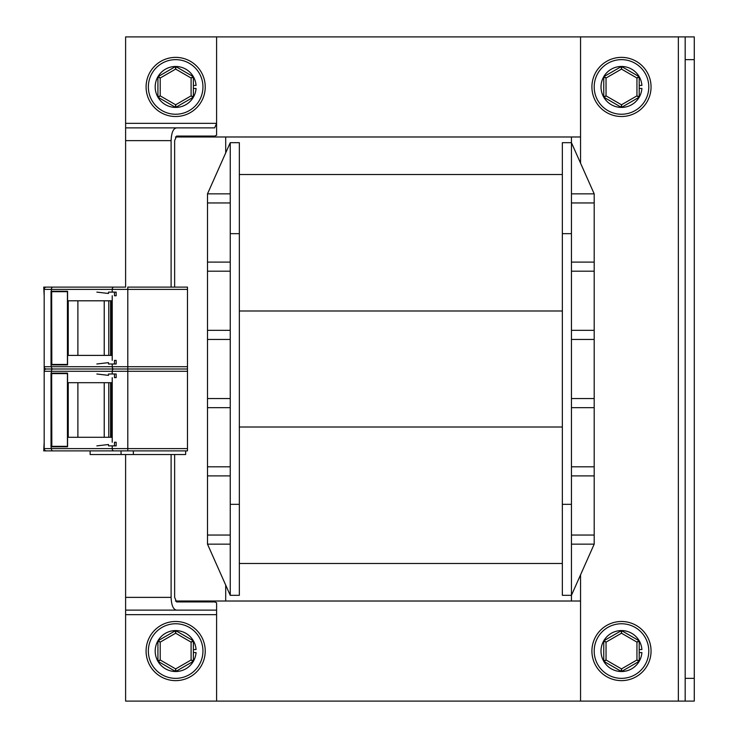 <?xml version="1.0" encoding="UTF-8"?>
<svg xmlns="http://www.w3.org/2000/svg" width="738" height="738" viewBox="0 0 738 738"><rect width="100%" height="100%" fill="white"/><g stroke="black" fill="none" stroke-linecap="round" stroke-linejoin="round"><path stroke-width="1.11" d="M562.347 595.326L562.347 142.674L571.443 142.674L571.443 595.326L562.347 595.326M230.247 233.66L230.247 142.674L239.343 142.674L239.343 233.66L230.247 233.66L230.247 595.326L239.343 595.326L239.343 504.34L230.247 504.34M239.343 233.66L239.343 504.34M571.443 601.018L571.443 595.326L594.191 544.146L594.191 193.854L571.443 142.674L571.443 136.982M230.247 142.674L207.498 193.854L207.498 544.146L230.247 595.326M207.498 475.909L230.247 475.909M207.498 466.813L230.247 466.813M207.498 535.05L230.247 535.05M207.498 544.146L230.247 544.146M207.498 407.671L230.247 407.671M207.498 398.566L230.247 398.566M207.498 339.434L230.247 339.434M207.498 330.329L230.247 330.329M207.498 271.187L230.247 271.187M207.498 262.091L230.247 262.091M207.498 202.95L230.247 202.95M207.498 193.854L230.247 193.854M239.343 563.481L562.347 563.481M562.347 174.519L239.343 174.519M594.191 475.909L571.443 475.909M594.191 193.854L571.443 193.854M594.191 202.95L571.443 202.95M594.191 262.091L571.443 262.091M594.191 271.187L571.443 271.187M594.191 330.329L571.443 330.329M594.191 339.434L571.443 339.434M594.191 398.566L571.443 398.566M594.191 407.671L571.443 407.671M594.191 466.813L571.443 466.813M594.191 535.05L571.443 535.05M594.191 544.146L571.443 544.146M225.699 601.018L225.699 585.096M225.699 152.904L225.699 136.982M174.638 454.525L174.638 597.374L176.594 601.922L214.638 601.922L216.594 602.761L216.594 701.1L580.548 701.1L580.548 574.856M580.548 601.018L175.413 601.018M175.413 136.982L580.548 136.982M685.178 36.9L694.274 36.9L694.274 701.1L685.178 701.1L685.178 36.9L125.608 36.9L125.608 127.886L214.638 127.886L216.594 123.338L216.594 135.238L214.638 136.078L176.594 136.078L174.638 140.626L174.638 287.11M580.548 36.9L580.548 163.144M685.178 701.1L580.548 701.1M621.488 116.512A29.566 29.566 0 0 0 651.054 86.946A29.566 29.566 0 0 0 621.488 57.37A29.566 29.566 0 0 0 591.913 86.946A29.566 29.566 0 0 0 621.488 116.512M621.488 680.63A29.566 29.566 0 0 0 651.054 651.054A29.566 29.566 0 0 0 621.488 621.488A29.566 29.566 0 0 0 591.913 651.054A29.566 29.566 0 0 0 621.488 680.63M621.488 59.649A27.297 27.297 0 0 1 648.785 86.946A27.297 27.297 0 0 1 621.488 114.242A27.297 27.297 0 0 1 594.191 86.946A27.297 27.297 0 0 1 621.488 59.649M621.488 623.758A27.297 27.297 0 0 1 648.785 651.054A27.297 27.297 0 0 1 621.488 678.351A27.297 27.297 0 0 1 594.191 651.054A27.297 27.297 0 0 1 621.488 623.758M639.219 85.433L641.903 85.433A20.47 20.47 0 0 0 610.815 69.473A20.47 20.47 0 0 0 610.815 104.418A20.47 20.47 0 0 0 641.903 88.449L639.219 88.449M639.219 649.551L641.903 649.551A20.47 20.47 0 0 0 610.815 633.582A20.47 20.47 0 0 0 610.815 668.527A20.47 20.47 0 0 0 641.903 652.567L639.219 652.567M604.099 97.379L606.036 95.866L603.758 96.789A0.683 0.683 0 0 0 604.099 97.379L621.147 107.213A0.683 0.683 0 0 0 621.83 107.213L621.488 104.787L621.147 107.213M603.758 77.103L606.036 78.016L604.099 76.512A0.683 0.683 0 0 0 603.758 77.103L603.758 96.789M621.147 66.669L621.488 69.095L621.83 66.669A0.683 0.683 0 0 0 621.147 66.669L604.099 76.512M638.877 76.512L636.94 78.016L639.219 77.103A0.683 0.683 0 0 0 638.877 76.512L621.83 66.669M639.219 96.789L636.94 95.866L638.877 97.379A0.683 0.683 0 0 0 639.219 96.789L639.219 77.103M621.83 107.213L638.877 97.379M604.099 661.488L606.036 659.984L603.758 660.897A0.683 0.683 0 0 0 604.099 661.488L621.147 671.331A0.683 0.683 0 0 0 621.83 671.331L621.488 668.905L621.147 671.331M603.758 641.211L606.036 642.134L604.099 640.621A0.683 0.683 0 0 0 603.758 641.211L603.758 660.897M621.147 630.787L621.488 633.213L621.83 630.787A0.683 0.683 0 0 0 621.147 630.787L604.099 640.621M638.877 640.621L636.94 642.134L639.219 641.211A0.683 0.683 0 0 0 638.877 640.621L621.83 630.787M639.219 660.897L636.94 659.984L638.877 661.488A0.683 0.683 0 0 0 639.219 660.897L639.219 641.211M621.83 671.331L638.877 661.488M125.608 123.338L216.594 123.338L216.594 36.9M216.594 610.114L176.594 610.114C173.282 609.625 171.447 605.372 171.105 597.374L171.105 454.525M216.594 701.1L125.608 701.1L125.608 454.525M171.105 287.11L171.105 140.626C171.447 132.628 173.282 128.375 176.594 127.886M125.608 287.11L125.608 127.886M176.594 610.114L125.608 610.114M175.653 116.512A29.566 29.566 0 0 0 205.229 86.946A29.566 29.566 0 0 0 175.653 57.37A29.566 29.566 0 0 0 146.087 86.946A29.566 29.566 0 0 0 175.653 116.512M175.653 680.63A29.566 29.566 0 0 0 205.229 651.054A29.566 29.566 0 0 0 175.653 621.488A29.566 29.566 0 0 0 146.087 651.054A29.566 29.566 0 0 0 175.653 680.63M175.653 59.649A27.297 27.297 0 0 1 202.95 86.946A27.297 27.297 0 0 1 175.653 114.242A27.297 27.297 0 0 1 148.356 86.946A27.297 27.297 0 0 1 175.653 59.649M175.653 623.758A27.297 27.297 0 0 1 202.95 651.054A27.297 27.297 0 0 1 175.653 678.351A27.297 27.297 0 0 1 148.356 651.054A27.297 27.297 0 0 1 175.653 623.758M193.384 85.433L196.068 85.433A20.47 20.47 0 0 0 164.989 69.473A20.47 20.47 0 0 0 164.989 104.418A20.47 20.47 0 0 0 196.068 88.449L193.384 88.449M193.384 649.551L196.068 649.551A20.47 20.47 0 0 0 164.989 633.582A20.47 20.47 0 0 0 164.989 668.527A20.47 20.47 0 0 0 196.068 652.567L193.384 652.567M158.264 97.379L160.201 95.866L157.923 96.789A0.683 0.683 0 0 0 158.264 97.379L175.312 107.213A0.683 0.683 0 0 0 175.995 107.213L175.653 104.787L175.312 107.213M157.923 77.103L160.201 78.016L158.264 76.512A0.683 0.683 0 0 0 157.923 77.103L157.923 96.789M175.312 66.669L175.653 69.095L175.995 66.669A0.683 0.683 0 0 0 175.312 66.669L158.264 76.512M193.042 76.512L191.105 78.016L193.384 77.103A0.683 0.683 0 0 0 193.042 76.512L175.995 66.669M193.384 96.789L191.105 95.866L193.042 97.379A0.683 0.683 0 0 0 193.384 96.789L193.384 77.103M175.995 107.213L193.042 97.379M158.264 661.488L160.201 659.984L157.923 660.897A0.683 0.683 0 0 0 158.264 661.488L175.312 671.331A0.683 0.683 0 0 0 175.995 671.331L175.653 668.905L175.312 671.331M157.923 641.211L160.201 642.134L158.264 640.621A0.683 0.683 0 0 0 157.923 641.211L157.923 660.897M175.312 630.787L175.653 633.213L175.995 630.787A0.683 0.683 0 0 0 175.312 630.787L158.264 640.621M193.042 640.621L191.105 642.134L193.384 641.211A0.683 0.683 0 0 0 193.042 640.621L175.995 630.787M193.384 660.897L191.105 659.984L193.042 661.488A0.683 0.683 0 0 0 193.384 660.897L193.384 641.211M175.995 671.331L193.042 661.488M51.909 369L71.927 369L51.909 369M114.473 364L114.473 360.356L116.152 360.356L116.152 364L108.495 364L108.495 362.635L96.844 364M44.179 377.644L44.179 360.356M104.233 355.393L104.233 300.8M44.179 295.754L43.727 287.11L71.927 287.11M114.473 292.119L116.152 292.119L116.152 295.754L114.473 295.754L114.473 292.119L108.495 292.119L108.495 293.484L96.844 292.119M108.781 355.393L108.781 300.8M110.599 300.8L110.599 355.393M70.562 287.11L124.971 287.11M111.539 351.26L110.599 351.26M111.539 304.859L110.599 304.859M71.927 450.89L43.727 450.89L44.179 442.246M114.473 445.881L114.473 442.246L116.152 442.246L116.152 445.881L108.495 445.881L108.495 444.516L96.844 445.881M104.233 437.283L104.233 382.69M114.473 374L116.152 374L116.152 377.644L114.473 377.644L114.473 374L108.495 374L108.495 375.365L96.844 374M108.781 437.283L108.781 382.69M110.599 382.69L110.599 437.283M185.662 450.89L185.662 454.525L90.128 454.525L90.128 450.89M133.347 450.89L133.347 454.525M111.539 433.141L110.599 433.141M111.539 386.74L110.599 386.74M121.06 450.89L121.06 454.525M113.781 287.11A2.279 1.559 90 0 0 112.222 289.388L127.794 289.388L127.794 287.11L187.48 287.11L187.48 369L46.457 369A2.279 2.279 0 0 1 44.179 366.721L44.179 289.388L112.222 289.388L112.222 292.119M77.887 355.393L77.887 300.8M68.237 355.393L68.237 300.8L111.678 300.8L111.678 355.393L68.237 355.393M67.555 291.704L67.555 364.452M112.222 364L112.222 366.721L51.356 366.721L51.023 364.84L51.669 364.452L67.435 364.452L51.669 364.452L51.669 291.704L51.826 364.452M51.356 364.904L67.573 364.904L67.573 291.252L51.356 291.252L67.435 291.704L51.023 291.316L51.023 364.84L67.435 364.452M67.435 291.704L51.826 291.704M44.179 371.279A2.279 2.279 0 0 1 46.457 369A2.279 2.279 0 0 0 44.179 371.279A2.279 2.279 0 0 1 46.457 369L187.48 369L187.48 450.89L46.457 450.89A2.279 2.279 0 0 1 44.179 448.612L44.179 371.279L112.222 371.279L112.222 374M46.457 287.11A2.279 2.279 0 0 0 44.179 289.388A2.279 2.279 0 0 1 46.457 287.11A2.279 2.279 0 0 0 44.179 289.388M77.887 437.283L77.887 382.69M68.237 437.283L68.237 382.69L111.678 382.69L111.678 437.283L68.237 437.283M67.555 373.594L67.555 446.342M112.222 445.881L112.222 448.612L51.356 448.612L51.023 446.73L51.669 446.342L67.435 446.342L51.669 446.342L51.669 373.594L51.826 446.342M51.356 446.794L67.573 446.794L67.573 373.133L51.356 373.133L67.435 373.594L51.023 373.197L51.023 446.73L67.435 446.342M67.435 373.594L51.826 373.594M46.457 450.89L70.562 450.89M571.443 504.34L562.347 504.34M571.443 233.66L562.347 233.66M562.347 310.993L239.343 310.993M239.343 427.007L562.347 427.007M685.178 59.649L694.274 59.649M678.351 36.9L678.351 701.1M694.274 678.351L685.178 678.351M606.036 78.016L606.036 95.866L621.488 104.787L636.94 95.866L636.94 78.016L621.488 69.095L606.036 78.016M606.036 642.134L606.036 659.984L621.488 668.905L636.94 659.984L636.94 642.134L621.488 633.213L606.036 642.134M216.594 614.662L125.608 614.662M171.105 140.626L125.608 140.626M171.105 597.374L125.608 597.374M160.201 78.016L160.201 95.866L175.653 104.787L191.105 95.866L191.105 78.016L175.653 69.095L160.201 78.016M160.201 642.134L160.201 659.984L175.653 668.905L191.105 659.984L191.105 642.134L175.653 633.213L160.201 642.134M51.356 291.252L51.356 289.388A2.279 1.559 90 0 1 52.915 287.11M112.222 295.754L112.222 360.356M111.659 300.8L111.659 355.393M51.356 373.133L51.356 371.279A2.279 1.559 90 0 1 52.915 369A2.279 1.559 -90 0 1 51.356 366.721L44.179 366.721M187.48 366.721L127.794 366.721L127.794 289.388L187.48 289.388M187.48 448.612L127.794 448.612L127.794 366.721L112.222 366.721A2.279 1.559 -90 0 0 113.781 369A2.279 1.559 90 0 0 112.222 371.279L187.48 371.279M112.222 377.644L112.222 442.246M111.659 382.69L111.659 437.283M52.915 450.89A2.279 1.559 -90 0 1 51.356 448.612L44.179 448.612M127.794 450.89L127.794 448.612L112.222 448.612A2.279 1.559 -90 0 0 113.781 450.89M111.539 300.8L111.539 355.393M67.435 364.572L67.435 291.584M111.539 382.69L111.539 437.283M67.435 446.462L67.435 373.465"/></g></svg>
